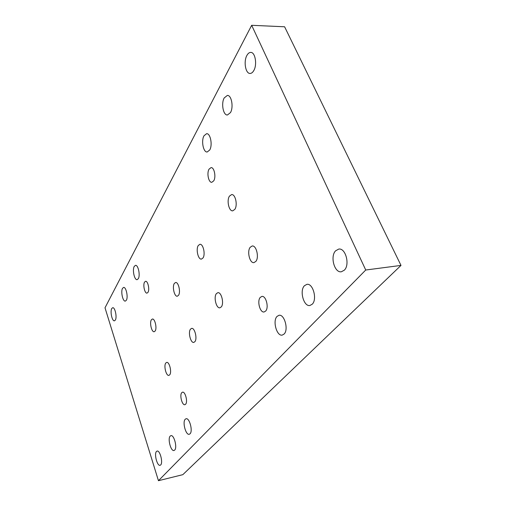 <?xml version="1.0" encoding="UTF-8"?>
<svg xmlns="http://www.w3.org/2000/svg" width="506" height="506" viewBox="0 0 506 506"><rect width="100%" height="100%" fill="white"/><g stroke="black" fill="none" stroke-linecap="round" stroke-linejoin="round"><path stroke-width="0.76" d="M147.999 292.329L147.031 293.1C144.729 293.676 142.762 284.878 144.558 282.114L145.557 281.304C147.853 280.722 149.833 289.622 147.999 292.329M213.728 180.844L211.812 182.299C208.605 182.805 206.575 173.058 209.06 169.143L211.027 167.619C214.228 167.106 216.258 177.005 213.728 180.844M185.626 404.231L184.899 404.692C182.141 405.565 179.409 395.091 181.743 392.681L182.508 392.182C185.247 391.29 188.004 401.884 185.626 404.231M265.675 311.038L264.132 311.968C260.027 312.948 256.858 301.032 260.242 297.42L261.855 296.434C265.947 295.434 269.129 307.534 265.675 311.038M234.822 209.37L232.747 210.838C228.946 211.489 226.473 200.37 229.458 196.126L231.603 194.582C235.398 193.918 237.871 205.234 234.822 209.37M202.982 257.978L201.445 259.091C198.15 259.787 195.702 249.135 198.295 245.486L199.889 244.316C203.178 243.601 205.638 254.417 202.982 257.978M221.312 306.883L219.914 307.806C216.315 308.673 213.45 297.18 216.359 293.67L217.82 292.689C221.407 291.798 224.297 303.467 221.312 306.883M255.872 261.381L253.955 262.608C249.762 263.468 246.801 251.419 250.173 247.301L252.171 245.998C256.359 245.119 259.325 257.377 255.872 261.381M178.523 295.321L177.321 296.206C174.418 296.908 172.027 286.655 174.33 283.449L175.576 282.512C178.479 281.791 180.882 292.183 178.523 295.321M155.14 331.025L154.21 331.721C151.661 332.41 149.359 322.581 151.395 319.779L152.357 319.046C154.899 318.331 157.221 328.286 155.14 331.025M169.719 374.813L168.89 375.382C166.158 376.198 163.539 365.674 165.791 363.017L166.664 362.41C169.383 361.569 172.021 372.226 169.719 374.813M194.892 341.676L193.804 342.404C190.661 343.251 187.903 332.233 190.477 329.172L191.603 328.394C194.74 327.521 197.517 338.691 194.892 341.676M190.047 433.8L189.257 434.274C185.81 435.426 182.23 422.086 185.202 419.272L186.044 418.753C189.472 417.558 193.09 431.093 190.047 433.8M209.724 149.991L207.201 151.99C203.342 152.515 201.034 140.813 203.988 135.798L206.587 133.692C210.445 133.16 212.748 145.089 209.724 149.991M230.464 112.61L227.422 114.995C223.241 115.431 220.989 103.433 224.202 97.936L227.339 95.432C231.52 94.983 233.759 107.24 230.464 112.61M253.784 70.581C252.703 72.466 251.463 73.427 250.078 73.446C245.555 73.775 243.399 61.46 246.903 55.42C248.003 53.427 249.275 52.422 250.729 52.409C255.252 52.08 257.377 64.679 253.784 70.581M174.69 450.087L174.013 450.498C170.87 451.592 167.448 438.67 170.18 436.102L170.895 435.653C174.026 434.515 177.486 447.614 174.69 450.087M160.68 464.944L160.098 465.299C157.214 466.342 153.944 453.819 156.462 451.466L157.081 451.074C159.947 449.992 163.261 462.686 160.68 464.944M344.339 270.16L341.392 271.766C334.498 273.164 329.912 256.491 335.573 250.837L338.71 249.085C345.579 247.681 350.171 264.714 344.339 270.16M284.106 334.042L282.247 335.098C276.769 336.477 272.43 320.93 276.997 316.446L278.97 315.301C284.423 313.884 288.799 329.729 284.106 334.042M115.362 320.058L114.464 320.817C112.142 321.455 109.947 311.462 111.756 308.521L112.68 307.718C114.995 307.053 117.209 317.192 115.362 320.058M126.361 300.235L125.33 301.102C122.831 301.747 120.592 291.513 122.528 288.35L123.59 287.433C126.083 286.763 128.341 297.148 126.361 300.235M138.328 278.667L137.139 279.66C134.444 280.305 132.167 269.831 134.242 266.409L135.469 265.359C138.157 264.695 140.453 275.327 138.328 278.667M312.246 304.201L309.925 305.491C303.79 306.895 299.312 290.798 304.378 285.77L306.851 284.359C312.961 282.936 317.464 299.362 312.246 304.201M158.448 480.7L105.008 307.8L251.672 25.3L365.737 270.014L158.448 480.7L182.83 474.666L400.992 265.41L365.737 270.014M400.992 265.41L284.606 26.78L251.672 25.3"/></g></svg>
